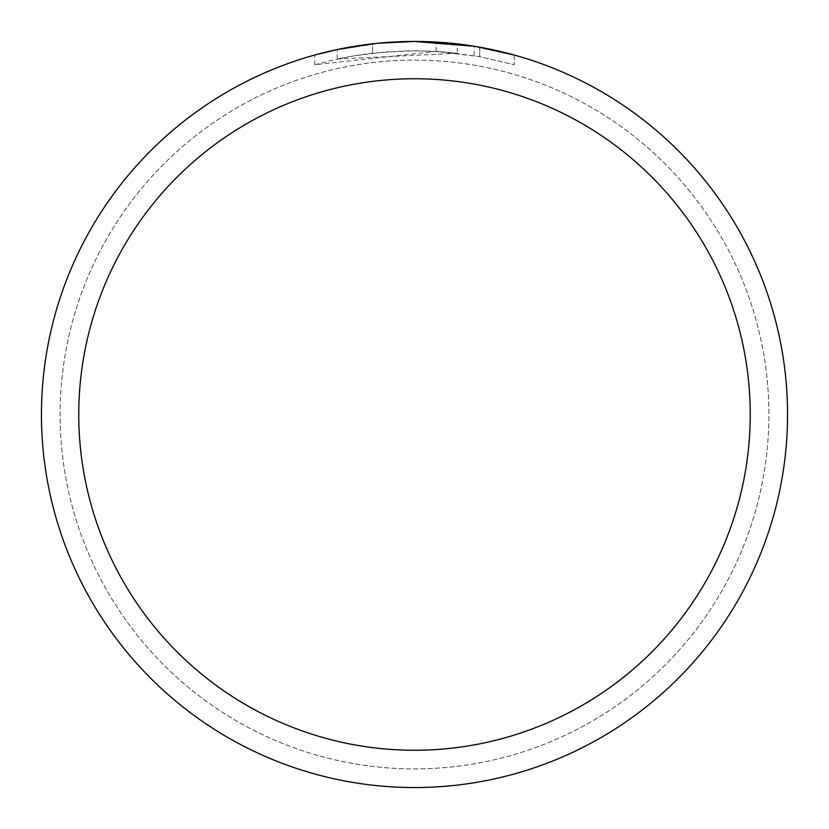 <?xml version="1.0" encoding="UTF-8"?>
<svg xmlns="http://www.w3.org/2000/svg" width="829" height="829" viewBox="0 0 829 829"><rect width="100%" height="100%" fill="white"/><g stroke="black" fill="none" stroke-linecap="round" stroke-linejoin="round"><path stroke-width="0.62" stroke-dasharray="4.14 3.11" d="M414.5 60.102A354.397 354.397 0 0 1 768.897 414.5A354.397 354.397 0 0 1 414.5 768.897A354.397 354.397 0 0 1 60.102 414.5A354.397 354.397 0 0 1 414.5 60.102A354.397 354.397 0 0 1 768.897 414.5A354.397 354.397 0 0 1 414.5 768.897A354.397 354.397 0 0 1 60.102 414.5A354.397 354.397 0 0 1 414.5 60.102A354.397 354.397 0 0 1 768.897 414.5A354.397 354.397 0 0 1 414.5 768.897A354.387 354.387 0 0 1 60.113 414.5A354.387 354.387 0 0 1 414.5 60.113A354.387 354.387 0 0 1 768.887 414.5A354.387 354.387 0 0 1 414.5 768.887A354.397 354.397 0 0 1 60.102 414.5A354.397 354.397 0 0 1 414.5 60.102M457.256 53.294L337.268 59.066A363.724 363.724 0 0 1 372.542 53.201L405.661 50.88L426.179 50.963L446.738 52.206L479.815 56.693L514.27 64.724L479.68 56.662L436.147 51.419L314.74 64.724L334.657 59.647L354.833 55.698L385.433 51.937L416.241 50.776L436.79 51.46L457.266 53.294L457.266 43.906L414.5 41.45A373.05 373.05 0 0 1 787.55 414.5A373.05 373.05 0 0 1 414.5 787.55A373.05 373.05 0 0 1 41.45 414.5A373.05 373.05 0 0 1 414.5 41.45L421.225 41.512M425.857 41.626L455.805 43.74M395.195 41.947L414.5 41.46L436.147 42.082L475.732 46.507M514.27 55.035L514.27 64.724L514.27 55.035L474.147 46.248L474.147 55.698M389.879 42.269L372.542 43.823L372.542 53.201L372.542 43.813A373.05 373.05 0 0 0 337.268 49.533L344.087 48.155M378.211 43.222L376.635 43.377M337.268 59.066L337.268 49.533L337.268 59.066M479.68 56.662L479.68 47.191L479.68 56.662M436.147 51.419L436.147 42.082M314.74 64.724L314.74 55.035L328.719 51.45L349.911 47.087L371.319 43.958L392.873 42.082L414.5 41.45M360.77 45.336L363.941 44.89M372.542 43.813L381.775 42.89M387.122 42.455L388.48 42.362M390.552 42.217L393.723 42.03M399.371 41.761L407.713 41.512M479.815 47.212L479.815 56.693"/><path stroke-width="1.24" d="M421.225 41.512L425.857 41.626M455.805 43.74L457.256 43.906M474.147 46.248L414.5 41.45A373.05 373.05 0 0 1 787.55 414.5A373.05 373.05 0 0 1 414.5 787.55A373.05 373.05 0 0 1 41.45 414.5A373.05 373.05 0 0 1 414.5 41.45L378.211 43.222M475.732 46.507L514.27 55.035M414.5 78.755A335.745 335.745 0 0 1 750.245 414.5A335.745 335.745 0 0 1 414.5 750.245A335.745 335.745 0 0 1 78.755 414.5A335.745 335.745 0 0 1 414.5 78.755M376.635 43.377L337.268 49.533L314.74 55.035M389.879 42.269L395.195 41.947M344.087 48.155L360.77 45.336M363.941 44.89L372.542 43.813M381.775 42.89L387.122 42.455M388.48 42.362L390.552 42.217M393.723 42.03L399.371 41.761M407.713 41.512L414.5 41.45"/></g></svg>
